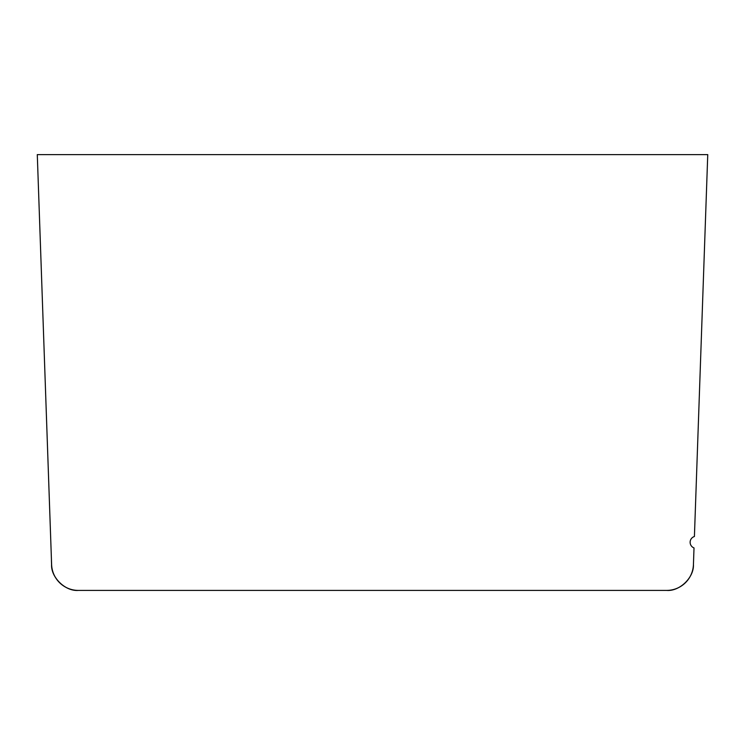 <?xml version="1.0" encoding="UTF-8"?>
<svg xmlns="http://www.w3.org/2000/svg" width="745" height="745" viewBox="0 0 745 745"><rect width="100%" height="100%" fill="white"/><g stroke="black" fill="none" stroke-linecap="round" stroke-linejoin="round"><path stroke-width="1.12" d="M51.61 564.533C50.958 577.552 65.43 591.521 78.411 590.413A26.82 26.82 0 0 1 51.61 564.533L37.287 154.615L707.75 154.615L694.414 536.512A6.035 6.035 0 0 0 694.014 547.929L693.437 564.533L694.014 547.929M51.414 560.287L51.563 564.533C50.911 577.552 65.383 591.521 78.365 590.413L90.555 590.413M666.635 590.413L118.436 590.413L666.635 590.413C679.617 591.521 694.089 577.552 693.437 564.533A26.82 26.82 0 0 1 666.635 590.413L78.411 590.413M50.511 533.234L37.287 154.615"/></g></svg>
